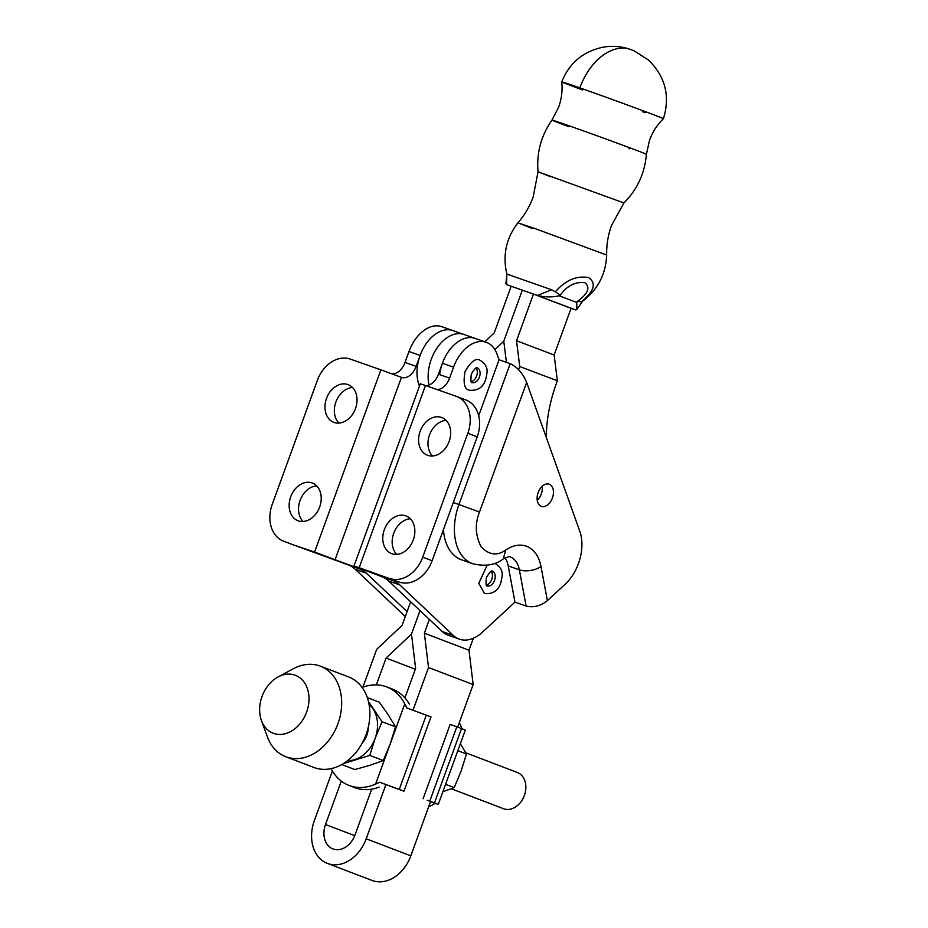 <?xml version="1.0" encoding="UTF-8"?>
<svg xmlns="http://www.w3.org/2000/svg" width="928" height="928" viewBox="0 0 928 928"><rect width="100%" height="100%" fill="white"/><g stroke="black" fill="none" stroke-linecap="round" stroke-linejoin="round"><path stroke-width="1.39" d="M453.2 330.693A34.904 22.62 109.4 0 0 452.829 330.565A34.904 22.62 109.4 0 0 420.129 355.424L408.981 351.503L405.002 362.442A15.509 10.057 -70.6 0 1 391.999 373.833M442.053 326.784A34.904 22.62 109.4 0 0 441.682 326.644A34.904 22.62 109.4 0 0 408.981 351.503M303.085 521.49A20.172 15.358 110.9 0 1 300.092 500.389A20.172 15.358 110.9 0 1 316.68 485.889M319.673 506.978A20.172 15.358 110.9 0 1 297.992 520.736A20.172 15.358 110.9 0 1 290.696 496.805A20.172 15.358 110.9 0 1 312.376 483.047A20.172 15.358 110.9 0 1 319.673 506.978M338.894 423.098A20.172 15.358 110.9 0 1 335.901 401.998A20.172 15.358 110.9 0 1 352.489 387.498M355.482 408.587A20.172 15.358 110.9 0 1 333.802 422.344A20.172 15.358 110.9 0 1 326.505 398.414A20.172 15.358 110.9 0 1 348.186 384.656A20.172 15.358 110.9 0 1 355.482 408.587M407.079 611.61L366.363 573.191A46.539 30.16 109.4 0 0 359.577 568.887L314.58 552.044L380.898 369.843L350.25 359.078A31.03 23.629 -69.1 0 0 317.341 380.399L272.252 504.298A31.03 23.629 -69.1 0 0 283.481 541.117L292.877 544.701A31.03 23.629 -69.1 0 0 293.329 544.864L348.429 564.966A46.539 30.16 -70.6 0 1 355.227 569.282L405.292 616.528M314.58 552.044L293.329 544.864M380.898 369.843L401.441 377.348A15.509 10.057 109.4 0 0 401.604 377.406A15.509 10.057 109.4 0 0 416.15 366.351L420.129 355.424M332.41 770.994L314.36 820.607A36.064 27.469 -69.1 0 0 327.41 863.4A36.064 27.469 -69.1 0 0 366.189 838.808L385.955 784.496M430.627 801.398L410.814 855.848A36.064 27.469 110.9 0 1 372.035 880.44L327.41 863.4M410.663 601.785L402.079 625.368L376.698 649.333L362.918 687.172M413.006 710.187L428.527 667.534L424.363 633.198L429.374 619.44M376.327 684.876L386.083 658.068L411.464 634.102L420.013 610.612L411.464 634.102L415.628 668.438L404.91 697.879M371.687 789.16L355.041 834.887A20.555 15.648 110.9 0 1 332.943 848.911A20.555 15.648 110.9 0 1 325.508 824.516L341.295 781.109M473.361 638.244L468.988 650.226L473.152 684.574L457.678 727.088M428.527 667.534L473.152 684.574M386.083 658.068L415.338 669.239M468.988 650.226L424.363 633.198M484.799 341.794L494.241 332.908L511.166 286.253L533.461 294.072L516.525 340.738L554.144 354.995L557.357 380.782L556.301 383.693A112.474 72.894 109.4 0 0 546.256 437.343M506.41 362.361L503.776 341.237L522.313 290.162L503.776 341.237L494.891 349.612M429.061 385.05A34.904 22.62 -70.6 0 1 437.227 347.71A34.904 22.62 -70.6 0 1 463.977 334.474A34.904 22.62 109.4 0 0 437.227 347.71A34.904 22.62 109.4 0 0 429.061 385.05M419.468 386.071L419.015 384.865A34.904 22.62 -70.6 0 1 424.838 345.703A34.904 22.62 -70.6 0 1 452.829 330.565L441.682 326.644M505.041 557.879A27.144 17.597 -70.6 0 1 508.219 565.929L519.367 569.838A15.509 7.842 -10.6 0 0 541.012 566.532C538.901 556.139 534.134 549.399 526.71 546.314C520.121 543.947 513.161 545.154 505.795 549.933L503.266 558.923C508.776 556.522 511.015 555.837 509.971 556.87A27.144 17.597 109.4 0 1 510.261 556.974A27.144 17.597 -70.6 0 1 519.367 569.838L526.118 606.054C533.484 607.828 540.572 606.019 547.381 600.636L565.164 584.222A38.779 25.137 109.4 0 0 579.791 531.234L526.652 382.44L479.486 512.024C474.811 523.844 475.345 535.41 481.087 546.731C488.998 555.095 497.234 556.162 505.795 549.933M542.161 486.342A11.751 7.621 -70.6 0 1 541.256 494.102A11.751 7.621 -70.6 0 1 537.254 500.343M552.404 498.011A11.751 7.621 -70.6 0 1 541.384 506.386A11.751 7.621 -70.6 0 1 538.159 492.582A11.751 7.621 -70.6 0 1 549.179 484.207A11.751 7.621 -70.6 0 1 552.404 498.011M526.118 606.054L514.97 602.144L482.432 632.177A38.779 25.137 -70.6 0 1 459.36 639.148L448.224 635.239A38.779 25.137 -70.6 0 1 447.806 635.088A38.779 25.137 -70.6 0 1 442.146 631.492L453.293 635.413L399.806 584.942A46.539 30.16 109.4 0 0 393.02 580.626L368.567 571.288L399.214 582.053A31.03 23.629 -69.1 0 0 432.123 560.732L477.212 436.833A31.03 23.629 -69.1 0 0 465.995 400.026L456.599 396.43A31.03 23.629 -69.1 0 0 456.135 396.268L425.488 385.503L359.171 567.704L353.986 565.987L381.872 576.717A46.539 30.16 -70.6 0 1 388.658 581.021L442.146 631.492M459.36 639.148A38.779 25.137 -70.6 0 1 458.954 638.998A38.779 25.137 -70.6 0 1 453.293 635.413M396.72 554.376A20.172 15.358 110.9 0 1 393.716 533.275A20.172 15.358 110.9 0 1 410.304 518.764M384.32 529.691A20.172 15.358 -69.1 0 0 391.616 553.622A20.172 15.358 -69.1 0 0 413.308 539.864A20.172 15.358 -69.1 0 0 406.012 515.933A20.172 15.358 -69.1 0 0 384.32 529.691M432.529 455.984A20.172 15.358 110.9 0 1 429.525 434.884A20.172 15.358 110.9 0 1 446.113 420.372M420.129 431.3A20.172 15.358 -69.1 0 0 427.437 455.23A20.172 15.358 -69.1 0 0 449.117 441.473A20.172 15.358 -69.1 0 0 441.821 417.542A20.172 15.358 -69.1 0 0 420.129 431.3M514.97 602.144L508.219 565.929M436.914 389.516A15.509 10.057 109.4 0 0 449.581 378.102L453.56 367.163A34.904 22.62 -70.6 0 1 486.272 342.304A34.904 22.62 -70.6 0 1 497.072 354.206L499.055 359.774L478.697 415.721M443.422 529.702A50.414 32.677 109.4 0 0 461.622 559.828L472.77 563.748A50.414 32.677 109.4 0 1 458.942 504.519L453.305 502.535M479.486 512.024L458.942 504.519L510.203 363.683C517.267 366.989 522.742 373.242 526.652 382.44M510.203 363.683L499.055 359.774M439.652 374.61A34.904 22.62 109.4 0 1 475.124 338.395A34.904 22.62 109.4 0 0 442.412 363.254L438.434 374.181A15.509 10.057 -70.6 0 1 425.766 385.596M399.214 582.053L359.171 567.704M353.986 565.987L420.303 383.786L425.488 385.503M477.212 436.833L467.828 433.248L422.727 557.148L432.123 560.732M389.818 578.469A31.03 23.629 -69.1 0 0 422.727 557.148M467.828 433.248A31.03 23.629 -69.1 0 0 456.599 396.43M518.601 369.669L519.738 366.525L557.357 380.782M519.738 366.525L516.525 340.738M533.461 294.072L571.068 308.328L554.144 354.995M491.179 571.393A7.76 5.023 -70.6 0 1 491.736 579.385A7.76 5.023 -70.6 0 1 486.388 585.011M495.274 563.632L494.496 563.389M487.177 565.187L478.778 583.306L484.555 593.572C493.104 594.245 498.556 590.533 500.9 582.471C502.118 575.986 504.878 570.036 495.332 563.656L495.1 563.574M476.041 368.056A7.76 5.023 -70.6 0 1 476.609 376.049A7.76 5.023 -70.6 0 1 471.262 381.675M480.136 360.296L480.194 360.319C489.752 366.699 486.991 372.65 485.773 379.134C483.418 387.208 477.978 390.908 469.429 390.236L469.266 390.178C464.406 389.284 463.002 383.078 465.067 371.56C470.879 361.468 475.902 357.709 480.136 360.296M430.534 801.653L435.081 803.381L431.497 805.434A52.745 40.159 110.9 0 1 428.759 806.536M459.267 722.715A52.745 40.159 110.9 0 1 460.671 725.278L462.121 729.072M435.081 803.381L438.26 804.402L434.49 802.871L461.529 728.561L465.311 730.092L438.26 804.402M461.529 728.561L456.831 726.763L429.792 801.073L434.49 802.871M429.792 801.073L427.205 800.342M423.098 798.73L450.15 724.42L456.831 726.763M426.3 715.105L399.26 789.415L403.958 791.213L430.998 716.903L406.766 707.936L404.77 703.934A52.745 40.159 -69.1 0 0 386.698 686.906L392.335 689.063A52.745 40.159 110.9 0 1 409.352 704.12M386.698 686.906A52.745 40.159 -69.1 0 0 385.932 686.627A52.745 40.159 -69.1 0 0 362.094 687.474M331.11 768.639A52.745 40.159 -69.1 0 0 349.079 785.459A52.745 40.159 -69.1 0 0 375.596 784.09L379.714 782.246L385.909 784.612M379.158 787.106A52.745 40.159 110.9 0 1 354.716 787.617L349.079 785.459M399.26 789.415L379.714 782.246M389.702 786.028L403.958 791.213M457.817 750.659L466.459 753.965L460.474 743.954M445.568 784.322L454.21 787.628L461.112 771.087L466.459 753.965M442.865 791.746L454.21 787.628M362.198 743.154A19.395 14.767 -69.1 0 0 368.288 727.192M347.64 760.612A31.03 23.629 -69.1 0 0 354.809 759.603A31.03 23.629 -69.1 0 0 375.156 738.27A31.03 23.629 -69.1 0 0 373.195 709.108A31.03 23.629 -69.1 0 0 369.077 704.468M368.451 701.51L382.058 721.74L375.156 738.27L369.808 755.404L343.476 763.593M369.808 755.404L383.276 760.542L369.843 765.345L354.856 769.544L341.759 764.544M382.058 721.74L395.525 726.879L388.229 714.85L379.366 702.218L367.314 697.624M383.276 760.542L390.178 744.012L395.525 726.879M645.354 112.706A54.068 0.65 19.9 0 1 642.408 111.673M582.39 89.9A54.068 0.65 19.9 0 1 561.753 81.861A54.068 0.65 19.9 0 1 561.753 81.85A54.068 0.65 19.9 0 1 579.814 87.87A54.068 0.65 19.9 0 1 634.102 107.462A54.068 0.65 19.9 0 1 663.404 118.726L663.404 118.726C670.376 96.071 665.353 76.467 648.347 59.937L634.218 50.901L630.448 49.416A54.068 35.044 109.4 0 0 579.814 87.87M630.97 49.613A54.068 35.044 109.4 0 0 630.448 49.416L627.63 48.511C619.312 46.122 610.891 45.727 602.365 47.328C582.772 51.736 569.235 63.243 561.753 81.85C562.635 90.515 561.591 98.948 558.656 107.138L551.974 120.083A50.228 0.603 -160.1 0 0 569.015 126.765M550.849 176.842L538.031 171.784L533.182 196.945C529.691 206.526 524.598 215.145 517.905 222.836C506.166 238.16 502.477 255.235 506.827 274.05L505.922 283.597L506.584 284.618L506.827 274.038L551.626 289.791L555.35 291.786C565.43 280.268 576.474 275.512 588.503 277.542C596.658 283.11 594.303 291.148 581.45 301.67L582.332 301.426L581.902 302.157L582.343 301.438C597.736 289.791 605.845 274.317 606.668 255.026L533.67 228.091L517.905 222.836L532.138 228.439M538.031 171.784L623.952 202.954C637.304 189.451 644.786 173.246 646.398 154.338L646.398 154.338A50.228 0.603 -160.1 0 0 619.104 143.852A50.228 0.603 -160.1 0 0 568.736 125.674A50.228 0.603 -160.1 0 0 551.974 120.083C541.094 135.639 536.442 152.865 538.031 171.784M629.033 148.538A50.228 0.603 -160.1 0 0 629.636 148.747M506.665 284.652L537.393 295.44C544.933 297.262 552.183 297.366 559.155 295.777L560.326 295.127C566.95 285.801 575.116 281.636 584.837 282.622C590.626 287.46 588.074 293.758 577.193 301.507L581.45 301.67M551.626 289.791L537.393 295.44M571.045 308.409L575.662 309.94L576.845 309.488L576.752 302.447L559.155 295.777M555.35 291.786L560.326 295.127M451.263 788.765L503.521 808.717A19.395 14.767 -69.1 0 0 511.119 808.984A19.395 14.767 -69.1 0 0 525.526 791.132A19.395 14.767 -69.1 0 0 517.348 772.49L465.81 752.805M262.032 696.452A31.03 23.629 110.9 0 1 278.04 676.953A31.03 23.629 110.9 0 1 303.328 681.14A31.03 23.629 110.9 0 1 306.611 712.112A31.03 23.629 110.9 0 1 283.585 734.118A31.03 23.629 110.9 0 1 261.429 720.476A31.03 23.629 110.9 0 1 262.032 696.452M278.04 676.953L293.306 668.763A48.476 36.911 110.9 0 1 320.404 666.165A48.476 36.911 110.9 0 1 337.943 723.689A48.476 36.911 110.9 0 1 285.824 756.749A48.476 36.911 110.9 0 1 267.345 736.751L261.429 720.476M320.404 666.165L348.58 676.918A48.476 36.911 110.9 0 1 366.131 734.442A48.476 36.911 110.9 0 1 314 767.502L285.824 756.749M366.363 573.191L355.227 569.282M348.429 564.966L359.577 568.887M416.15 366.351L405.002 362.442M335.124 559.549L401.441 377.348M366.189 838.808L410.814 855.848M325.508 824.516L354.74 835.676M419.816 385.143L419.015 384.865M541.012 566.532L547.381 600.636M453.56 367.163L442.412 363.254M449.581 378.102L438.434 374.181M381.872 576.717L393.02 580.626M399.806 584.942L388.658 581.021M492.397 571.254A7.76 5.023 -70.6 0 1 492.478 571.288A7.76 5.023 -70.6 0 1 494.554 580.302A7.76 5.023 -70.6 0 1 487.258 585.893A7.76 5.023 -70.6 0 1 487.246 585.881C485.994 586.635 485.727 583.805 486.434 577.378C489.914 571.915 491.91 569.873 492.397 571.254M477.27 367.917A7.76 5.023 -70.6 0 1 477.352 367.952A7.76 5.023 -70.6 0 1 479.428 376.965A7.76 5.023 -70.6 0 1 472.132 382.556A7.76 5.023 -70.6 0 1 472.12 382.556L472.108 382.545C470.867 383.299 470.6 380.468 471.308 374.054C474.788 368.59 476.783 366.537 477.27 367.917M375.596 784.09L404.77 703.934M536.732 295.208L575.476 309.894M577.193 301.507L576.752 302.447M452.829 330.565L486.272 342.304M503.266 558.923C495.355 565.082 485.193 566.683 472.77 563.748M606.668 255.026C606.46 244.841 608.084 234.958 611.54 225.376L623.952 202.954M646.398 154.338L649.577 140.128C652.57 131.95 657.175 124.816 663.404 118.726M581.902 302.157L576.845 309.488"/></g></svg>
